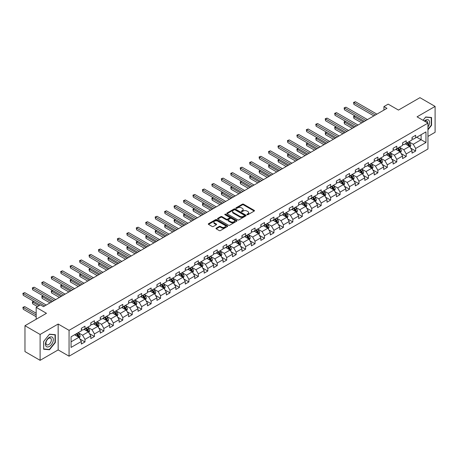 <?xml version="1.0" encoding="UTF-8"?>
<svg xmlns="http://www.w3.org/2000/svg" width="458" height="458" viewBox="0 0 458 458"><rect width="100%" height="100%" fill="white"/><g stroke="black" fill="none" stroke-linecap="round" stroke-linejoin="round"><path stroke-width="0.69" d="M247.068 214.71A0.59 0.338 0 0 0 247.904 214.71L254.219 211.064A0.842 0.487 0 0 0 254.465 210.72A0.842 0.487 0 0 0 254.219 210.377L243.519 204.199A0.842 0.487 0 0 0 242.328 204.199L236.013 207.846A0.59 0.338 0 0 0 236.843 208.327L237.662 207.852A2.691 1.551 0 0 1 241.469 207.852L242.362 208.367A2.691 1.551 0 0 1 243.146 209.466A2.691 1.551 0 0 1 242.362 210.566L241.543 211.035A0.59 0.338 0 0 0 242.374 211.516L243.192 211.046A2.691 1.551 0 0 1 246.994 211.046L247.887 211.562A2.691 1.551 0 0 1 248.677 212.661A2.691 1.551 0 0 1 247.887 213.754L247.068 214.23A0.59 0.338 0 0 0 247.068 214.71L247.068 214.23M216.233 228.153A0.842 0.487 0 0 0 215.987 228.496A0.842 0.487 0 0 0 216.233 228.84L219.233 230.574A0.842 0.487 0 0 0 220.424 230.574L227.437 226.527A0.842 0.487 0 0 0 227.683 226.183A0.842 0.487 0 0 0 227.437 225.84L216.737 219.663A0.842 0.487 0 0 0 215.552 219.663L208.533 223.71A0.842 0.487 0 0 0 208.287 224.054A0.842 0.487 0 0 0 208.533 224.397L212.163 226.492A0.842 0.487 0 0 0 213.348 226.492L216.353 224.758A0.842 0.487 0 0 0 216.6 224.414A0.842 0.487 0 0 0 216.353 224.071L214.556 223.035A2.25 1.3 0 0 1 213.897 222.113A2.25 1.3 0 0 1 215.283 220.916A2.25 1.3 0 0 1 217.733 221.197L224.781 225.262A2.25 1.3 0 0 1 225.439 226.183A2.25 1.3 0 0 1 224.048 227.38A2.25 1.3 0 0 1 221.598 227.099L220.424 226.424A0.842 0.487 0 0 0 219.233 226.424L216.233 228.153L216.233 228.84M427.955 136.41L435.1 132.288L435.1 106.411L419.957 97.668L398.46 110.08L388.166 104.138L383.924 106.588L386.953 108.334L43.441 306.66L40.413 304.908L36.176 307.358L36.176 319.243M40.109 334.455L40.109 360.332L58.16 349.912L58.16 324.035L40.109 334.455L24.972 325.712L46.47 313.301L36.176 307.358M58.16 324.035L69.061 330.327L427.955 123.122L427.955 148.999L69.061 356.204L69.061 330.327M435.1 106.411L417.055 116.83L427.955 123.122M237.725 219.903A0.842 0.487 0 0 0 238.91 219.903L245.929 215.85A0.842 0.487 0 0 0 246.175 215.506A0.842 0.487 0 0 0 245.929 215.163L235.229 208.985A0.842 0.487 0 0 0 234.038 208.985L227.025 213.039A0.842 0.487 0 0 0 226.779 213.376A0.842 0.487 0 0 0 227.025 213.72L237.725 219.903M225.204 214.836A0.59 0.338 0 0 1 225.805 214.916L236.671 221.191L229.67 225.239A0.842 0.487 0 0 1 228.479 225.239L217.779 219.061L220.779 217.338L220.779 216.64L217.779 218.374A0.842 0.487 0 0 0 217.533 218.718A0.842 0.487 0 0 0 217.779 219.061L217.779 218.374M220.779 217.338A0.842 0.487 0 0 1 221.97 217.338L221.97 216.64A0.842 0.487 0 0 0 220.779 216.64M221.97 216.64L226.309 219.147A0.842 0.487 0 0 0 227.5 219.147L229.492 217.997A0.842 0.487 0 0 0 229.739 217.653A0.842 0.487 0 0 0 229.492 217.31L224.97 214.699A0.59 0.338 0 0 1 225.805 214.218L236.683 220.498A0.842 0.487 0 0 1 236.929 220.842A0.842 0.487 0 0 1 236.683 221.185L236.683 220.498M40.109 360.332L24.972 351.589L24.972 325.712M79.932 339.017L84.988 341.937L84.988 339.384L90.804 336.029L90.804 338.582L94.434 336.481L94.434 333.934L100.25 330.573L100.25 333.126L103.886 331.031L103.886 328.478L109.697 325.123L109.697 327.67L113.332 325.575L113.332 323.022L119.143 319.667L119.143 322.22L122.778 320.119L122.778 317.566L128.595 314.211L128.595 316.764L132.225 314.663L132.225 312.116L138.041 308.755L138.041 311.308L141.677 309.213L141.677 306.66L147.487 303.299L147.487 305.852L151.123 303.757L151.123 301.204L156.939 297.849L156.939 300.402L160.569 298.301L160.569 295.748L166.386 292.393L166.386 294.946L170.021 292.845L170.021 290.292L175.832 286.937L175.832 289.49L179.467 287.395L179.467 284.842L185.278 281.481L185.278 284.034L188.914 281.939L188.914 279.386L194.73 276.031L194.73 278.579L198.36 276.483L198.36 273.93L204.176 270.575L204.176 273.128L207.812 271.027L207.812 268.474L213.623 265.119L213.623 267.672L217.258 265.571L217.258 263.024L223.069 259.663L223.069 262.216L226.704 260.121L226.704 257.568L232.521 254.213L232.521 256.761L236.151 254.665L236.151 252.112L241.967 248.757L241.967 251.31L245.602 249.209L245.602 246.656L251.413 243.301L251.413 245.854L255.049 243.753L255.049 241.206L260.86 237.845L260.86 240.398L264.495 238.303L264.495 235.75L270.312 232.389L270.312 234.943L273.941 232.847L273.941 230.294L279.758 226.939L279.758 229.492L283.393 227.391L283.393 224.838L289.204 221.483L289.204 224.036L292.839 221.935L292.839 219.382L298.65 216.027L298.65 218.581L302.286 216.485L302.286 213.932L308.102 210.571L308.102 213.125L311.732 211.029L311.732 208.476L317.549 205.121L317.549 207.669L321.184 205.573L321.184 203.02L326.995 199.665L326.995 202.218L330.63 200.117L330.63 197.564L336.441 194.209L336.441 196.763L340.076 194.661L340.076 192.114L345.893 188.753L345.893 191.307L349.523 189.211L349.523 186.658L355.339 183.303L355.339 185.851L358.975 183.755L358.975 181.202L364.786 177.847L364.786 180.4L368.421 178.299L368.421 175.746L374.238 172.391L374.238 174.945L377.867 172.843L377.867 170.296L383.684 166.935L383.684 169.489L387.313 167.393L387.313 164.84L393.13 161.479L393.13 164.033L396.765 161.937L396.765 159.384L402.576 156.029L402.576 158.583L406.212 156.481L406.212 153.928L412.028 150.573L412.028 153.127L415.658 151.026L415.658 148.472L425.957 142.53L425.957 131.898L421.108 134.698L421.108 139.736L425.957 142.53M84.988 341.937L81.352 344.038L81.352 341.485L71.059 347.427L71.059 336.796L81.352 330.853L81.352 328.3L84.988 326.205L84.988 328.758L90.804 325.398L90.804 322.844L94.434 320.749L94.434 323.302L100.25 319.947L100.25 317.394L103.886 315.293L103.886 317.846L109.697 314.491L109.697 311.938L113.332 309.843L113.332 312.39L119.143 309.035L119.143 306.482L122.778 304.387L122.778 306.94L128.595 303.58L128.595 301.026L132.225 298.931L132.225 301.484L138.041 298.129L138.041 295.576L141.677 293.475L141.677 296.028L147.487 292.673L147.487 290.12L151.123 288.019L151.123 290.572L156.939 287.218L156.939 284.664L160.569 282.569L160.569 285.122L166.386 281.762L166.386 279.208L170.021 277.113L170.021 279.666L175.832 276.306L175.832 273.758L179.467 271.657L179.467 274.21L185.278 270.855L185.278 268.302L188.914 266.201L188.914 268.754L194.73 265.4L194.73 262.846L198.36 260.751L198.36 263.298L204.176 259.944L204.176 257.39L207.812 255.295L207.812 257.848L213.623 254.488L213.623 251.934L217.258 249.839L217.258 252.392L223.069 249.037L223.069 246.484L226.704 244.383L226.704 246.936L232.521 243.582L232.521 241.028L236.151 238.933L236.151 241.481L241.967 238.126L241.967 235.572L245.602 233.477L245.602 236.03L251.413 232.67L251.413 230.116L255.049 228.021L255.049 230.574L260.86 227.22L260.86 224.666L264.495 222.565L264.495 225.118L270.312 221.764L270.312 219.21L273.941 217.109L273.941 219.663L279.758 216.308L279.758 213.754L283.393 211.659L283.393 214.212L289.204 210.852L289.204 208.298L292.839 206.203L292.839 208.756L298.65 205.396L298.65 202.848L302.286 200.747L302.286 203.3L308.102 199.946L308.102 197.392L311.732 195.291L311.732 197.845L317.549 194.49L317.549 191.936L321.184 189.841L321.184 192.389L326.995 189.034L326.995 186.48L330.63 184.385L330.63 186.938L336.441 183.578L336.441 181.024L340.076 178.929L340.076 181.483L345.893 178.128L345.893 175.574L349.523 173.473L349.523 176.027L355.339 172.672L355.339 170.118L358.975 168.023L358.975 170.571L364.786 167.216L364.786 164.662L368.421 162.567L368.421 165.12L374.238 161.76L374.238 159.207L377.867 157.111L377.867 159.665L383.684 156.31L383.684 153.756L387.313 151.655L387.313 154.209L393.13 150.854L393.13 148.3L396.765 146.199L396.765 148.753L402.576 145.398L402.576 142.844L406.212 140.749L406.212 143.302L412.028 139.942L412.028 137.389L415.658 135.293L415.658 137.847L425.957 131.898M84.02 329.313L88.383 331.832L82.566 335.187L78.203 332.674M81.352 329.457L82.566 330.155L84.988 328.758M82.566 335.187L84.988 339.384M88.383 331.832L90.804 336.029M93.466 323.863L97.829 326.377L92.012 329.737L87.655 327.218M90.804 324.001L92.012 324.699L94.434 323.302M92.012 329.737L94.434 333.934M97.829 326.377L100.25 330.573M102.913 318.407L107.275 320.926L101.464 324.281L97.102 321.762M100.25 318.545L101.464 319.243L103.886 317.846M101.464 324.281L103.886 328.478M107.275 320.926L109.697 325.123M112.365 312.951L116.721 315.47L110.91 318.825L106.548 316.306M109.697 313.095L110.91 313.793L113.332 312.39M110.91 318.825L113.332 323.022M116.721 315.47L119.143 319.667M121.811 307.495L126.173 310.014L120.357 313.369L115.994 310.856M119.143 307.639L120.357 308.337L122.778 306.94M120.357 313.369L122.778 317.566M126.173 310.014L128.595 314.211M131.257 302.045L135.62 304.559L129.803 307.919L125.446 305.4M128.595 302.183L129.803 302.881L132.225 301.484M129.803 307.919L132.225 312.116M135.62 304.559L138.041 308.755M140.703 296.589L145.066 299.108L139.255 302.463L134.892 299.944M138.041 296.727L139.255 297.425L141.677 296.028M139.255 302.463L141.677 306.66M145.066 299.108L147.487 303.299M150.155 291.133L154.512 293.652L148.701 297.007L144.339 294.488M147.487 291.271L148.701 291.975L151.123 290.572M148.701 297.007L151.123 301.204M154.512 293.652L156.939 297.849M159.602 285.678L163.964 288.197L158.147 291.551L153.785 289.038M156.939 285.821L158.147 286.519L160.569 285.122M158.147 291.551L160.569 295.748M163.964 288.197L166.386 292.393M169.048 280.222L173.41 282.741L167.594 286.101L163.237 283.582M166.386 280.365L167.594 281.063L170.021 279.666M167.594 286.101L170.021 290.292M173.41 282.741L175.832 286.937M178.494 274.771L182.856 277.285L177.046 280.645L172.683 278.126M175.832 274.909L177.046 275.607L179.467 274.21M177.046 280.645L179.467 284.842M182.856 277.285L185.278 281.481M187.946 269.315L192.303 271.834L186.492 275.189L182.129 272.67M185.278 269.453L186.492 270.157L188.914 268.754M186.492 275.189L188.914 279.386M192.303 271.834L194.73 276.031M197.392 263.86L201.755 266.379L195.938 269.733L191.576 267.214M194.73 264.003L195.938 264.701L198.36 263.298M195.938 269.733L198.36 273.93M201.755 266.379L204.176 270.575M206.839 258.404L211.201 260.923L205.384 264.277L201.028 261.764M204.176 258.547L205.384 259.245L207.812 257.848M205.384 264.277L207.812 268.474M211.201 260.923L213.623 265.119M216.291 252.953L220.647 255.467L214.836 258.827L210.474 256.308M213.623 253.091L214.836 253.789L217.258 252.392M214.836 258.827L217.258 263.024M220.647 255.467L223.069 259.663M225.737 247.497L230.093 250.016L224.283 253.371L219.92 250.852M223.069 247.635L224.283 248.333L226.704 246.936M224.283 253.371L226.704 257.568M230.093 250.016L232.521 254.213M235.183 242.042L239.545 244.561L233.729 247.915L229.372 245.396M232.521 242.185L233.729 242.883L236.151 241.481M233.729 247.915L236.151 252.112M239.545 244.561L241.967 248.757M244.629 236.586L248.992 239.105L243.175 242.459L238.818 239.946M241.967 236.729L243.175 237.427L245.602 236.03M243.175 242.459L245.602 246.656M248.992 239.105L251.413 243.301M254.081 231.135L258.438 233.649L252.627 237.009L248.265 234.49M251.413 231.273L252.627 231.971L255.049 230.574M252.627 237.009L255.049 241.206M258.438 233.649L260.86 237.845M263.527 225.679L267.89 228.199L262.073 231.553L257.711 229.034M260.86 225.817L262.073 226.515L264.495 225.118M262.073 231.553L264.495 235.75M267.89 228.199L270.312 232.389M272.974 220.224L277.336 222.743L271.52 226.097L267.163 223.578M270.312 220.361L271.52 221.065L273.941 219.663M271.52 226.097L273.941 230.294M277.336 222.743L279.758 226.939M282.42 214.768L286.782 217.287L280.966 220.641L276.609 218.128M279.758 214.911L280.966 215.609L283.393 214.212M280.966 220.641L283.393 224.838M286.782 217.287L289.204 221.483M291.872 209.312L296.229 211.831L290.418 215.191L286.055 212.672M289.204 209.455L290.418 210.153L292.839 208.756M290.418 215.191L292.839 219.382M296.229 211.831L298.65 216.027M301.318 203.862L305.681 206.375L299.864 209.735L295.502 207.216M298.65 203.999L299.864 204.697L302.286 203.3M299.864 209.735L302.286 213.932M305.681 206.375L308.102 210.571M310.764 198.406L315.127 200.925L309.31 204.279L304.954 201.76M308.102 198.543L309.31 199.247L311.732 197.845M309.31 204.279L311.732 208.476M315.127 200.925L317.549 205.121M320.211 192.95L324.573 195.469L318.762 198.824L314.4 196.305M317.549 193.093L318.762 193.791L321.184 192.389M318.762 198.824L321.184 203.02M324.573 195.469L326.995 199.665M329.663 187.494L334.019 190.013L328.209 193.368L323.846 190.854M326.995 187.637L328.209 188.335L330.63 186.938M328.209 193.368L330.63 197.564M334.019 190.013L336.441 194.209M339.109 182.044L343.471 184.557L337.655 187.917L333.292 185.398M336.441 182.181L337.655 182.879L340.076 181.483M337.655 187.917L340.076 192.114M343.471 184.557L345.893 188.753M348.555 176.588L352.918 179.107L347.101 182.461L342.744 179.942M345.893 176.725L347.101 177.423L349.523 176.027M347.101 182.461L349.523 186.658M352.918 179.107L355.339 183.303M358.001 171.132L362.364 173.651L356.553 177.006L352.191 174.487M355.339 171.275L356.553 171.973L358.975 170.571M356.553 177.006L358.975 181.202M362.364 173.651L364.786 177.847M367.453 165.676L371.81 168.195L365.999 171.55L361.637 169.036M364.786 165.819L365.999 166.517L368.421 165.12M365.999 171.55L368.421 175.746M371.81 168.195L374.238 172.391M376.9 160.226L381.262 162.739L375.445 166.099L371.083 163.58M374.238 160.363L375.445 161.061L377.867 159.665M375.445 166.099L377.867 170.296M381.262 162.739L383.684 166.935M386.346 154.77L390.708 157.289L384.892 160.644L380.535 158.124M383.684 154.907L384.892 155.606L387.313 154.209M384.892 160.644L387.313 164.84M390.708 157.289L393.13 161.479M395.792 149.314L400.155 151.833L394.344 155.188L389.981 152.669M393.13 149.451L394.344 150.155L396.765 148.753M394.344 155.188L396.765 159.384M400.155 151.833L402.576 156.029M405.244 143.858L409.601 146.377L403.79 149.732L399.428 147.218M402.576 144.001L403.79 144.699L406.212 143.302M403.79 149.732L406.212 153.928M409.601 146.377L412.028 150.573M416.751 137.217L421.108 139.736L413.236 144.281L408.874 141.762M412.028 138.545L413.236 139.243L415.658 137.847M413.236 144.281L415.658 148.472M58.16 349.912L69.061 356.204M383.924 106.588L383.924 110.08M71.059 341.834L78.931 337.288L74.574 334.769M78.931 337.288L81.352 341.485M410.603 148.106L415.658 151.026M401.156 153.562L406.212 156.481M391.705 159.018L396.765 161.937M382.258 164.474L387.313 167.393M372.812 169.924L377.867 172.843M363.366 175.38L368.421 178.299M353.914 180.836L358.975 183.755M344.468 186.291L349.523 189.211M335.021 191.742L340.076 194.661M325.575 197.198L330.63 200.117M316.123 202.654L321.184 205.573M306.677 208.109L311.732 211.029M297.231 213.565L302.286 216.485M287.784 219.016L292.839 221.935M278.332 224.472L283.393 227.391M268.886 229.927L273.941 232.847M259.44 235.383L264.495 238.303M249.994 240.834L255.049 243.753M240.542 246.29L245.602 249.209M231.095 251.745L236.151 254.665M221.649 257.201L226.704 260.121M212.203 262.652L217.258 265.571M202.751 268.107L207.812 271.027M193.305 273.563L198.36 276.483M183.858 279.019L188.914 281.939M174.406 284.475L179.467 287.395M164.96 289.925L170.021 292.845M155.514 295.381L160.569 298.301M146.068 300.837L151.123 303.757M136.616 306.293L141.677 309.213M127.169 311.743L132.225 314.663M117.723 317.199L122.778 320.119M108.277 322.655L113.332 325.575M98.825 328.111L103.886 331.031M89.379 333.561L94.434 336.481M427.955 129.774L431.556 125.292L431.556 117.5L425.711 116.973L423.049 120.294M43.653 349.242L49.498 349.763L55.344 342.492L55.344 334.701L49.498 334.18L43.653 341.45L43.653 349.242M431.253 125.114L431.556 125.292M55.04 342.321L55.344 342.492M48.88 349.408L49.498 349.763M247.309 214.791L247.887 214.459A2.691 1.551 0 0 0 248.677 213.359L248.677 212.661M243.146 209.466L243.146 210.165A2.691 1.551 0 0 1 242.362 211.264L241.778 211.602M254.207 211.069L243.519 204.898A0.842 0.487 0 0 0 242.328 204.898L236.248 208.407M245.929 215.163L245.929 215.85L235.229 209.684A0.842 0.487 0 0 0 234.038 209.684L227.036 213.731M244.44 215.747A0.59 0.338 0 0 0 244.44 215.266L235.046 209.844A0.59 0.338 0 0 0 234.215 209.844L233.351 210.342A2.691 1.551 0 0 0 232.567 211.441A2.691 1.551 0 0 0 233.351 212.541L239.774 216.245A2.691 1.551 0 0 0 243.576 216.245L244.44 215.747L244.44 216.445A0.59 0.338 0 0 0 244.612 216.205L244.612 215.506M232.567 211.441L232.567 212.14A2.691 1.551 0 0 0 233.351 213.239L233.351 212.541M244.44 216.445L243.576 216.943A2.691 1.551 0 0 1 239.774 216.943L233.351 213.239M221.97 217.338L226.309 219.846A0.842 0.487 0 0 0 227.5 219.846L229.492 218.695A0.842 0.487 0 0 0 229.739 218.351L229.739 217.653M230.815 221.746A2.25 1.3 0 0 0 233.265 222.027A2.25 1.3 0 0 0 234.651 220.825A2.25 1.3 0 0 0 233.992 219.909L231.513 218.477A0.842 0.487 0 0 0 230.322 218.477L228.33 219.628A0.842 0.487 0 0 0 228.084 219.966A0.842 0.487 0 0 0 228.33 220.309L230.815 221.746L230.815 222.445A2.25 1.3 0 0 0 233.265 222.725A2.25 1.3 0 0 0 234.651 221.529L234.651 220.825M228.084 219.966L228.084 220.67A0.842 0.487 0 0 0 228.33 221.014L228.33 220.309M230.815 222.445L228.33 221.014M225.439 226.183L225.439 226.882A2.25 1.3 0 0 1 224.048 228.078A2.25 1.3 0 0 1 221.598 227.798L220.424 227.122A0.842 0.487 0 0 0 219.233 227.122L216.245 228.845M213.897 222.113L213.897 222.811A2.25 1.3 0 0 0 214.556 223.733L214.556 223.035M216.353 224.071L216.353 224.758L214.556 223.733M227.437 225.84L227.437 226.527L216.737 220.361A0.842 0.487 0 0 0 215.552 220.361L208.545 224.403L208.533 223.71M410.082 147.207L410.803 145.392A2.267 1.311 -120 0 0 410.076 143.457L408.828 141.791M406.647 144.671L405.799 143.537M355.053 115.931L353.902 116.595L353.902 118.347L361.757 122.881M406.95 142.873L408.198 144.539A2.267 1.311 60 0 1 408.851 145.907L409.578 145.489A2.267 1.311 -120 0 0 408.925 144.121L407.677 142.455M407.11 142.781L408.496 144.631A1.156 0.67 60 0 1 408.708 144.986L409.578 145.489M353.902 118.347L353.57 116.406L363.274 122.005M353.57 116.406L354.921 115.857M375.383 115.015L353.902 102.609L355.419 101.739L376.9 114.139M373.871 115.885L353.902 104.361L353.902 102.609L353.57 102.42L355.419 101.739M353.902 104.361L353.57 102.42M427.955 126.969A5.565 3.212 120 0 0 429.003 125.005A5.565 3.212 120 0 0 428.654 120.076A5.565 3.212 120 0 0 424.389 121.067M430.881 117.437L431.253 117.654L431.253 125.206L427.955 129.311M423.06 120.299L425.591 117.151L431.253 117.654M427.566 122.899A3.813 2.198 120 0 0 426.782 120.986A3.813 2.198 120 0 0 424.726 121.261M49.378 346.448A5.565 3.212 120 0 0 53.317 339.63A5.565 3.212 120 0 0 49.378 337.357A5.565 3.212 120 0 0 45.439 344.176A5.565 3.212 120 0 0 49.378 346.448M48.663 344.599A3.813 2.198 120 0 0 51.153 341.244A3.813 2.198 120 0 0 50.569 338.187A3.813 2.198 120 0 0 48.663 338.376A3.813 2.198 120 0 0 46.172 341.737A3.813 2.198 120 0 0 46.756 344.788A3.813 2.198 120 0 0 48.663 344.599M43.716 341.399L49.378 334.351L55.04 334.861L55.04 342.407L49.378 349.454L43.716 348.95L43.705 341.393M54.668 334.643L55.04 334.861M400.635 152.663L401.357 150.848A2.267 1.311 -120 0 0 400.63 148.913L399.382 147.241M397.2 150.127L396.353 148.993M345.607 121.387L344.456 122.051L344.456 123.797L352.311 128.337M397.504 148.329L398.752 149.995A2.267 1.311 60 0 1 399.405 151.363L400.132 150.94A2.267 1.311 -120 0 0 399.479 149.577L398.231 147.911M397.659 148.237L399.05 150.087A1.156 0.67 60 0 1 399.256 150.442L400.132 150.94M344.456 123.797L344.124 121.857L353.822 127.461M344.124 121.857L345.475 121.313M391.184 158.113L391.905 156.298A2.267 1.311 -120 0 0 391.184 154.369L389.93 152.697M387.754 155.583L386.907 154.449M336.161 126.843L335.01 127.507L335.01 129.253L342.865 133.788M388.058 153.785L389.306 155.451A2.267 1.311 60 0 1 389.953 156.813L390.68 156.396A2.267 1.311 -120 0 0 390.033 155.033L388.779 153.361M388.212 153.693L389.598 155.543A1.156 0.67 60 0 1 389.81 155.892L390.68 156.396M335.01 129.253L334.678 127.313L344.376 132.917M334.678 127.313L336.029 126.763M365.936 120.465L344.456 108.065L345.967 107.189L367.453 119.595M364.425 121.341L344.456 109.811L344.456 108.065L344.124 107.87L345.967 107.189M344.456 109.811L344.124 107.87M356.49 125.921L335.01 113.521L336.521 112.645L358.001 125.045M354.979 126.797L335.01 115.267L335.01 113.521L334.678 113.326L336.521 112.645M335.01 115.267L334.678 113.326M381.737 163.569L382.459 161.754A2.267 1.311 -120 0 0 381.737 159.819L380.483 158.153M378.308 161.033L377.455 159.899M326.714 132.299L325.564 132.963L325.564 134.709L333.418 139.243M378.606 159.235L379.859 160.907A2.267 1.311 60 0 1 380.506 162.269L381.233 161.851A2.267 1.311 -120 0 0 380.587 160.489L379.333 158.817M378.766 159.144L380.151 160.998A1.156 0.67 60 0 1 380.363 161.348L381.233 161.851M325.564 134.709L325.226 132.768L334.93 138.368M325.226 132.768L326.577 132.219M372.291 169.025L373.012 167.21A2.267 1.311 -120 0 0 372.285 165.275L371.037 163.609M368.856 166.489L368.009 165.355M317.262 137.749L316.112 138.413L316.112 140.165L323.966 144.699M369.159 164.691L370.408 166.363A2.267 1.311 60 0 1 371.06 167.725L371.787 167.307A2.267 1.311 -120 0 0 371.135 165.939L369.887 164.273M369.32 164.599L370.705 166.449A1.156 0.67 60 0 1 370.917 166.804L371.787 167.307M316.112 140.165L315.78 138.224L325.483 143.823M315.78 138.224L317.131 137.675M362.845 174.481L363.566 172.666A2.267 1.311 -120 0 0 362.839 170.731L361.591 169.065M359.41 171.945L358.562 170.811M307.816 143.205L306.665 143.869L306.665 145.615L314.52 150.155M359.713 170.147L360.961 171.813A2.267 1.311 60 0 1 361.614 173.181L362.335 172.758A2.267 1.311 -120 0 0 361.688 171.395L360.44 169.729M359.868 170.055L361.259 171.905A1.156 0.67 60 0 1 361.465 172.26L362.335 172.758M306.665 145.615L306.333 143.68L316.031 149.279M306.333 143.68L307.684 143.131M347.044 131.377L325.564 118.977L327.075 118.101L348.555 130.501M345.527 132.253L325.564 120.723L325.564 118.977L325.226 118.782L327.075 118.101M325.564 120.723L325.226 118.782M337.592 136.833L316.112 124.427L317.629 123.557L339.109 135.957M336.08 137.703L316.112 126.179L316.112 124.427L315.78 124.238L317.629 123.557M316.112 126.179L315.78 124.238M328.146 142.283L306.665 129.883L308.177 129.007L329.663 141.413M326.634 143.159L306.665 131.629L306.665 129.883L306.333 129.688L308.177 129.007M306.665 131.629L306.333 129.688M318.699 147.739L297.219 135.339L298.731 134.463L320.211 146.863M317.182 148.615L297.219 137.085L297.219 135.339L296.887 135.144L298.731 134.463M297.219 137.085L296.887 135.144M309.253 153.195L287.767 140.795L289.284 139.919L310.764 152.319M307.736 154.071L287.767 142.541L287.767 140.795L287.435 140.6L289.284 139.919M287.767 142.541L287.435 140.6M299.801 158.651L278.321 146.245L279.838 145.375L301.318 157.775M298.29 159.521L278.321 147.997L278.321 146.245L277.989 146.056L279.838 145.375M278.321 147.997L277.989 146.056M290.355 164.101L268.875 151.701L270.386 150.825L291.872 163.231M288.843 164.977L268.875 153.453L268.875 151.701L268.543 151.512L270.386 150.825M268.875 153.453L268.543 151.512M280.909 169.557L259.428 157.157L260.94 156.281L282.42 168.687M279.391 170.433L259.428 158.903L259.428 157.157L259.096 156.962L260.94 156.281M259.428 158.903L259.096 156.962M271.462 175.013L249.976 162.613L251.494 161.737L272.974 174.137M269.945 175.889L249.976 164.359L249.976 162.613L249.644 162.418L251.494 161.737M249.976 164.359L249.644 162.418M262.01 180.469L240.53 168.063L242.047 167.193L263.527 179.593M260.499 181.339L240.53 169.815L240.53 168.063L240.198 167.874L242.047 167.193M240.53 169.815L240.198 167.874M252.564 185.925L231.084 173.519L232.595 172.649L254.081 185.049M251.053 186.795L231.084 175.271L231.084 173.519L230.752 173.33L232.595 172.649M231.084 175.271L230.752 173.33M243.118 191.375L221.638 178.975L223.149 178.099L244.629 190.505M241.601 192.251L221.638 180.721L221.638 178.975L221.3 178.78L223.149 178.099M221.638 180.721L221.3 178.78M233.672 196.831L212.186 184.431L213.703 183.555L235.183 195.955M232.154 197.707L212.186 186.177L212.186 184.431L211.854 184.236L213.703 183.555M212.186 186.177L211.854 184.236M224.22 202.287L202.739 189.887L204.257 189.011L225.737 201.411M222.708 203.163L202.739 191.633L202.739 189.887L202.407 189.692L204.257 189.011M202.739 191.633L202.407 189.692M214.773 207.743L193.293 195.337L194.805 194.467L216.291 206.867M213.262 208.613L193.293 197.089L193.293 195.337L192.961 195.148L194.805 194.467M193.293 197.089L192.961 195.148M205.327 213.193L183.847 200.793L185.358 199.917L206.839 212.323M203.81 214.069L183.847 202.539L183.847 200.793L183.509 200.598L185.358 199.917M183.847 202.539L183.509 200.598M195.881 218.649L174.395 206.249L175.912 205.373L197.392 217.773M194.364 219.525L174.395 207.995L174.395 206.249L174.063 206.054L175.912 205.373M174.395 207.995L174.063 206.054M186.429 224.105L164.949 211.705L166.466 210.829L187.946 223.229M184.917 224.981L164.949 213.451L164.949 211.705L164.617 211.51L166.466 210.829M164.949 213.451L164.617 211.51M176.983 229.561L155.502 217.155L157.014 216.285L178.5 228.685M175.471 230.431L155.502 218.907L155.502 217.155L155.17 216.966L157.014 216.285M155.502 218.907L155.17 216.966M353.393 179.931L354.114 178.116A2.267 1.311 -120 0 0 353.393 176.187L352.139 174.515M349.964 177.401L349.111 176.267M298.37 148.661L297.219 149.325L297.219 151.071L305.074 155.606M350.261 175.603L351.515 177.269A2.267 1.311 60 0 1 352.162 178.637L352.889 178.214A2.267 1.311 -120 0 0 352.242 176.851L350.988 175.179M350.422 175.511L351.807 177.361A1.156 0.67 60 0 1 352.019 177.71L352.889 178.214M297.219 151.071L296.887 149.131L306.585 154.735M296.887 149.131L298.232 148.581M343.947 185.387L344.668 183.572A2.267 1.311 -120 0 0 343.941 181.643L342.693 179.971M340.517 182.851L339.664 181.717M288.918 154.117L287.767 154.781L287.767 156.527L295.622 161.061M340.815 181.053L342.069 182.725A2.267 1.311 60 0 1 342.716 184.087L343.443 183.669A2.267 1.311 -120 0 0 342.79 182.307L341.542 180.635M340.975 180.962L342.361 182.816A1.156 0.67 60 0 1 342.573 183.166L343.443 183.669M287.767 156.527L287.435 154.586L297.139 160.186M287.435 154.586L288.786 154.037M334.5 190.843L335.222 189.028A2.267 1.311 -120 0 0 334.495 187.093L333.247 185.427M331.065 188.307L330.218 187.173M279.472 159.567L278.321 160.231L278.321 161.983L286.176 166.517M331.369 186.509L332.617 188.181A2.267 1.311 60 0 1 333.269 189.543L333.996 189.125A2.267 1.311 -120 0 0 333.344 187.757L332.096 186.091M331.529 186.417L332.914 188.272A1.156 0.67 60 0 1 333.121 188.622L333.996 189.125M278.321 161.983L277.989 160.042L287.693 165.641M277.989 160.042L279.34 159.493M325.054 196.299L325.77 194.484A2.267 1.311 -120 0 0 325.048 192.549L323.8 190.883M321.619 193.763L320.772 192.629M270.025 165.023L268.875 165.687L268.875 167.439L276.729 171.973M321.922 191.965L323.171 193.631A2.267 1.311 60 0 1 323.823 194.999L324.545 194.581A2.267 1.311 -120 0 0 323.898 193.213L322.65 191.547M322.077 191.873L323.468 193.723A1.156 0.67 60 0 1 323.674 194.078L324.545 194.581M268.875 167.439L268.543 165.498L278.241 171.097M268.543 165.498L269.894 164.949M315.602 201.749L316.323 199.934A2.267 1.311 -120 0 0 315.602 198.005L314.348 196.333M312.173 199.219L311.32 198.085M260.579 170.479L259.428 171.143L259.428 172.889L267.283 177.423M312.47 197.421L313.724 199.087A2.267 1.311 60 0 1 314.371 200.455L315.098 200.031A2.267 1.311 -120 0 0 314.451 198.669L313.198 196.997M312.631 197.329L314.016 199.178A1.156 0.67 60 0 1 314.228 199.528L315.098 200.031M259.428 172.889L259.096 170.949L268.794 176.553M259.096 170.949L260.442 170.399M306.156 207.205L306.877 205.39A2.267 1.311 -120 0 0 306.15 203.461L304.902 201.789M302.721 204.674L301.874 203.541M251.127 175.935L249.976 176.599L249.976 178.345L257.831 182.879M303.024 202.871L304.278 204.543A2.267 1.311 60 0 1 304.925 205.905L305.652 205.487A2.267 1.311 -120 0 0 304.999 204.125L303.751 202.453M303.185 202.785L304.57 204.634A1.156 0.67 60 0 1 304.782 204.984L305.652 205.487M249.976 178.345L249.644 176.404L259.348 182.009M249.644 176.404L250.995 175.855M296.71 212.661L297.431 210.846A2.267 1.311 -120 0 0 296.704 208.911L295.456 207.245M293.275 210.125L292.427 208.991M241.681 181.385L240.53 182.049L240.53 183.801L248.385 188.335M293.578 208.327L294.826 209.999A2.267 1.311 60 0 1 295.479 211.361L296.206 210.943A2.267 1.311 -120 0 0 295.553 209.575L294.305 207.909M293.738 208.235L295.124 210.09A1.156 0.67 60 0 1 295.33 210.44L296.206 210.943M240.53 183.801L240.198 181.86L249.902 187.459M240.198 181.86L241.549 181.311M287.263 218.117L287.979 216.302A2.267 1.311 -120 0 0 287.258 214.367L286.01 212.701M283.828 215.581L282.981 214.447M232.235 186.841L231.084 187.505L231.084 189.257L238.939 193.791M284.132 213.783L285.38 215.449A2.267 1.311 60 0 1 286.027 216.817L286.754 216.399A2.267 1.311 -120 0 0 286.107 215.031L284.859 213.365M284.286 213.691L285.678 215.541A1.156 0.67 60 0 1 285.884 215.895L286.754 216.399M231.084 189.257L230.752 187.316L240.45 192.915M230.752 187.316L232.103 186.767M277.811 223.573L278.533 221.758A2.267 1.311 -120 0 0 277.811 219.823L276.558 218.151M274.382 221.037L273.529 219.903M222.788 192.297L221.638 192.961L221.638 194.707L229.492 199.247M274.68 219.239L275.934 220.905A2.267 1.311 60 0 1 276.58 222.273L277.308 221.849A2.267 1.311 -120 0 0 276.661 220.487L275.407 218.821M274.84 219.147L276.226 220.996A1.156 0.67 60 0 1 276.437 221.351L277.308 221.849M221.638 194.707L221.3 192.766L231.004 198.371M221.3 192.766L222.651 192.223M268.365 229.023L269.086 227.208A2.267 1.311 -120 0 0 268.359 225.279L267.111 223.607M264.93 226.492L264.083 225.359M213.336 197.753L212.186 198.417L212.186 200.163L220.04 204.697M265.234 224.695L266.482 226.361A2.267 1.311 60 0 1 267.134 227.723L267.861 227.305A2.267 1.311 -120 0 0 267.209 225.943L265.961 224.271M265.394 224.603L266.779 226.452A1.156 0.67 60 0 1 266.991 226.802L267.861 227.305M212.186 200.163L211.854 198.222L221.558 203.827M211.854 198.222L213.205 197.673M258.919 234.479L259.64 232.664A2.267 1.311 -120 0 0 258.913 230.729L257.665 229.063M255.484 231.943L254.637 230.809M203.89 203.209L202.739 203.873L202.739 205.619L210.594 210.153M255.787 230.145L257.035 231.817A2.267 1.311 60 0 1 257.688 233.179L258.415 232.761A2.267 1.311 -120 0 0 257.762 231.399L256.514 229.727M255.942 230.053L257.333 231.908A1.156 0.67 60 0 1 257.539 232.258L258.415 232.761M202.739 205.619L202.407 203.678L212.111 209.277M202.407 203.678L203.758 203.129M249.473 239.935L250.188 238.12A2.267 1.311 -120 0 0 249.467 236.185L248.219 234.519M246.038 237.399L245.19 236.265M194.444 208.659L193.293 209.323L193.293 211.075L201.148 215.609M246.341 235.601L247.589 237.273A2.267 1.311 60 0 1 248.236 238.635L248.963 238.217A2.267 1.311 -120 0 0 248.316 236.849L247.068 235.183M246.496 235.509L247.881 237.359A1.156 0.67 60 0 1 248.093 237.713L248.963 238.217M193.293 211.075L192.961 209.134L202.659 214.733M192.961 209.134L194.312 208.585M240.021 245.391L240.742 243.576A2.267 1.311 -120 0 0 240.021 241.641L238.767 239.975M236.591 242.855L235.738 241.721M184.998 214.115L183.847 214.779L183.847 216.525L191.702 221.065M236.889 241.057L238.143 242.723A2.267 1.311 60 0 1 238.79 244.091L239.517 243.667A2.267 1.311 -120 0 0 238.87 242.305L237.616 240.639M237.049 240.965L238.435 242.814A1.156 0.67 60 0 1 238.647 243.169L239.517 243.667M183.847 216.525L183.509 214.59L193.213 220.189M183.509 214.59L184.86 214.041M230.574 250.841L231.296 249.026A2.267 1.311 -120 0 0 230.569 247.097L229.321 245.425M227.139 248.31L226.292 247.177M175.546 219.571L174.395 220.235L174.395 221.981L182.25 226.515M227.443 246.513L228.691 248.179A2.267 1.311 60 0 1 229.344 249.547L230.071 249.123A2.267 1.311 -120 0 0 229.418 247.761L228.17 246.089M227.603 246.421L228.989 248.27A1.156 0.67 60 0 1 229.2 248.62L230.071 249.123M174.395 221.981L174.063 220.04L183.767 225.645M174.063 220.04L175.414 219.491M221.128 256.297L221.849 254.482A2.267 1.311 -120 0 0 221.122 252.553L219.874 250.881M217.693 253.761L216.846 252.627M166.099 225.027L164.949 225.691L164.949 227.437L172.803 231.971M217.997 251.963L219.245 253.635A2.267 1.311 60 0 1 219.897 254.997L220.624 254.579A2.267 1.311 -120 0 0 219.972 253.217L218.724 251.545M218.151 251.871L219.542 253.726A1.156 0.67 60 0 1 219.748 254.076L220.624 254.579M164.949 227.437L164.617 225.496L174.321 231.095M164.617 225.496L165.968 224.947M211.682 261.753L212.398 259.938A2.267 1.311 -120 0 0 211.676 258.003L210.428 256.337M208.247 259.217L207.4 258.083M156.653 230.477L155.502 231.141L155.502 232.893L163.357 237.427M208.55 257.419L209.798 259.091A2.267 1.311 60 0 1 210.445 260.453L211.172 260.035A2.267 1.311 -120 0 0 210.525 258.667L209.277 257.001M208.705 257.327L210.09 259.182A1.156 0.67 60 0 1 210.302 259.531L211.172 260.035M155.502 232.893L155.17 230.952L164.869 236.551M155.17 230.952L156.522 230.403M202.23 267.209L202.951 265.394A2.267 1.311 -120 0 0 202.23 263.459L200.976 261.793M198.801 264.672L197.948 263.539M147.207 235.933L146.056 236.597L146.056 238.349L153.911 242.883M199.098 262.875L200.352 264.541A2.267 1.311 60 0 1 200.999 265.909L201.726 265.491A2.267 1.311 -120 0 0 201.079 264.123L199.825 262.457M199.259 262.783L200.644 264.632A1.156 0.67 60 0 1 200.856 264.987L201.726 265.491M146.056 238.349L145.718 236.408L155.422 242.007M145.718 236.408L147.07 235.859M192.784 272.659L193.505 270.844A2.267 1.311 -120 0 0 192.778 268.915L191.53 267.243M189.349 270.128L188.501 268.995M137.755 241.389L136.604 242.053L136.604 243.799L144.459 248.333M189.652 268.331L190.9 269.997A2.267 1.311 60 0 1 191.553 271.365L192.28 270.941A2.267 1.311 -120 0 0 191.627 269.579L190.379 267.907M189.812 268.239L191.198 270.088A1.156 0.67 60 0 1 191.41 270.438L192.28 270.941M136.604 243.799L136.272 241.858L145.976 247.463M136.272 241.858L137.623 241.309M183.337 278.115L184.059 276.3A2.267 1.311 -120 0 0 183.332 274.371L182.084 272.699M179.902 275.584L179.055 274.451M128.309 246.845L127.158 247.509L127.158 249.255L135.013 253.789M180.206 273.781L181.454 275.453A2.267 1.311 60 0 1 182.107 276.815L182.834 276.397A2.267 1.311 -120 0 0 182.181 275.035L180.933 273.363M180.36 273.695L181.752 275.544A1.156 0.67 60 0 1 181.958 275.893L182.834 276.397M127.158 249.255L126.826 247.314L136.53 252.919M126.826 247.314L128.177 246.765M173.885 283.571L174.607 281.756A2.267 1.311 -120 0 0 173.885 279.821L172.632 278.155M170.456 281.035L169.609 279.901M118.862 252.295L117.712 252.959L117.712 254.711L125.566 259.245M170.76 279.237L172.008 280.909A2.267 1.311 60 0 1 172.655 282.271L173.382 281.853A2.267 1.311 -120 0 0 172.735 280.485L171.481 278.819M170.914 279.145L172.3 281A1.156 0.67 60 0 1 172.511 281.349L173.382 281.853M117.712 254.711L117.38 252.77L127.078 258.369M117.38 252.77L118.731 252.221M164.439 289.027L165.161 287.212A2.267 1.311 -120 0 0 164.439 285.277L163.185 283.611M161.01 286.49L160.157 285.357M109.416 257.751L108.265 258.415L108.265 260.167L116.12 264.701M161.308 284.693L162.561 286.359A2.267 1.311 60 0 1 163.208 287.727L163.935 287.309A2.267 1.311 -120 0 0 163.288 285.941L162.035 284.275M161.468 284.601L162.853 286.45A1.156 0.67 60 0 1 163.065 286.805L163.935 287.309M108.265 260.167L107.928 258.226L117.632 263.825M107.928 258.226L109.279 257.677M154.993 294.483L155.714 292.668A2.267 1.311 -120 0 0 154.987 290.733L153.739 289.061M151.558 291.946L150.711 290.813M99.964 263.207L98.814 263.871L98.814 265.617L106.668 270.157M151.861 290.149L153.109 291.815A2.267 1.311 60 0 1 153.762 293.183L154.489 292.759A2.267 1.311 -120 0 0 153.836 291.397L152.588 289.731M152.022 290.057L153.407 291.906A1.156 0.67 60 0 1 153.619 292.261L154.489 292.759M98.814 265.617L98.481 263.676L108.185 269.281M98.481 263.676L99.833 263.132M145.547 299.933L146.268 298.118A2.267 1.311 -120 0 0 145.541 296.189L144.293 294.517M142.112 297.402L141.264 296.269M90.518 268.663L89.367 269.327L89.367 271.073L97.222 275.607M142.415 295.605L143.663 297.271A2.267 1.311 60 0 1 144.316 298.633L145.043 298.215A2.267 1.311 -120 0 0 144.39 296.853L143.142 295.181M142.57 295.513L143.961 297.362A1.156 0.67 60 0 1 144.167 297.711L145.043 298.215M89.367 271.073L89.035 269.132L98.733 274.737M89.035 269.132L90.386 268.583M136.095 305.389L136.816 303.574A2.267 1.311 -120 0 0 136.095 301.639L134.841 299.973M132.665 302.853L131.818 301.719M81.072 274.113L79.921 274.783L79.921 276.529L87.776 281.063M132.963 301.055L134.217 302.727A2.267 1.311 60 0 1 134.864 304.089L135.591 303.671A2.267 1.311 -120 0 0 134.944 302.309L133.69 300.637M133.123 300.963L134.509 302.818A1.156 0.67 60 0 1 134.721 303.167L135.591 303.671M79.921 276.529L79.589 274.588L89.287 280.187M79.589 274.588L80.94 274.039M126.648 310.845L127.37 309.03A2.267 1.311 -120 0 0 126.648 307.095L125.395 305.429M123.219 308.308L122.366 307.175M71.625 279.569L70.469 280.233L70.469 281.985L78.324 286.519M123.517 306.511L124.771 308.182A2.267 1.311 60 0 1 125.418 309.545L126.145 309.127A2.267 1.311 -120 0 0 125.498 307.759L124.244 306.093M123.677 306.419L125.063 308.268A1.156 0.67 60 0 1 125.274 308.623L126.145 309.127M70.469 281.985L70.137 280.044L79.841 285.643M70.137 280.044L71.488 279.495M167.536 235.011L146.056 222.611L147.568 221.735L169.048 234.141M166.019 235.887L146.056 224.363L146.056 222.611L145.718 222.422L147.568 221.735M146.056 224.363L145.718 222.422M158.09 240.467L136.604 228.067L138.121 227.191L159.602 239.597M156.573 241.343L136.604 229.813L136.604 228.067L136.272 227.872L138.121 227.191M136.604 229.813L136.272 227.872M148.638 245.923L127.158 233.523L128.675 232.647L150.155 245.047M147.127 246.799L127.158 235.269L127.158 233.523L126.826 233.328L128.675 232.647M127.158 235.269L126.826 233.328M139.192 251.379L117.712 238.973L119.223 238.103L140.703 250.503M137.681 252.249L117.712 240.725L117.712 238.973L117.38 238.784L119.223 238.103M117.712 240.725L117.38 238.784M129.746 256.835L108.265 244.429L109.777 243.559L131.257 255.959M128.229 257.705L108.265 246.181L108.265 244.429L107.928 244.24L109.777 243.559M108.265 246.181L107.928 244.24M120.294 262.285L98.814 249.885L100.331 249.009L121.811 261.415M118.782 263.161L98.814 251.631L98.814 249.885L98.481 249.69L100.331 249.009M98.814 251.631L98.481 249.69M110.847 267.741L89.367 255.341L90.879 254.465L112.365 266.865M109.336 268.617L89.367 257.087L89.367 255.341L89.035 255.146L90.879 254.465M89.367 257.087L89.035 255.146M101.401 273.197L79.921 260.797L81.432 259.921L102.913 272.321M99.884 274.073L79.921 262.543L79.921 260.797L79.589 260.602L81.432 259.921M79.921 262.543L79.589 260.602M91.955 278.653L70.469 266.247L71.986 265.377L93.466 277.777M90.438 279.523L70.469 267.999L70.469 266.247L70.137 266.058L71.986 265.377M70.469 267.999L70.137 266.058M117.202 316.301L117.924 314.486A2.267 1.311 -120 0 0 117.196 312.551L115.948 310.885M113.767 313.764L112.92 312.631M62.173 285.025L61.023 285.689L61.023 287.435L68.877 291.975M114.071 311.967L115.319 313.633A2.267 1.311 60 0 1 115.971 315.001L116.698 314.577A2.267 1.311 -120 0 0 116.046 313.215L114.798 311.549M114.231 311.875L115.616 313.724A1.156 0.67 60 0 1 115.828 314.079L116.698 314.577M61.023 287.435L60.691 285.5L70.395 291.099M60.691 285.5L62.042 284.95M82.503 284.103L61.023 271.703L62.54 270.827L84.02 283.233M80.992 284.979L61.023 273.449L61.023 271.703L60.691 271.508L62.54 270.827M61.023 273.449L60.691 271.508M107.756 321.751L108.472 319.936A2.267 1.311 -120 0 0 107.75 318.007L106.502 316.335M104.321 319.22L103.474 318.087M52.727 290.481L51.577 291.145L51.577 292.891L59.431 297.425M104.624 317.423L105.872 319.089A2.267 1.311 60 0 1 106.525 320.457L107.246 320.033A2.267 1.311 -120 0 0 106.599 318.671L105.351 316.999M104.779 317.331L106.17 319.18A1.156 0.67 60 0 1 106.376 319.529L107.246 320.033M51.577 292.891L51.244 290.95L60.943 296.555M51.244 290.95L52.596 290.401M73.057 289.559L51.577 277.159L53.088 276.283L74.574 288.683M71.545 290.435L51.577 278.905L51.577 277.159L51.244 276.964L53.088 276.283M51.577 278.905L51.244 276.964M98.304 327.207L99.025 325.392A2.267 1.311 -120 0 0 98.304 323.462L97.05 321.791M94.875 324.67L94.022 323.537M43.281 295.937L42.13 296.601L42.13 298.347L49.985 302.881M95.172 322.873L96.426 324.545A2.267 1.311 60 0 1 97.073 325.907L97.8 325.489A2.267 1.311 -120 0 0 97.153 324.127L95.899 322.455M95.333 322.781L96.718 324.636A1.156 0.67 60 0 1 96.93 324.985L97.8 325.489M42.13 298.347L41.798 296.406L51.496 302.005M41.798 296.406L43.144 295.857M63.61 295.015L42.13 282.615L43.642 281.739L65.122 294.139M62.093 295.891L42.13 284.361L42.13 282.615L41.798 282.42L43.642 281.739M42.13 284.361L41.798 282.42M88.858 332.663L89.579 330.848A2.267 1.311 -120 0 0 88.852 328.913L87.604 327.247M85.428 330.126L84.575 328.993M33.829 301.387L32.678 302.051L32.678 303.803L37.51 306.591M85.726 328.329L86.98 330A2.267 1.311 60 0 1 87.627 331.363L88.354 330.945A2.267 1.311 -120 0 0 87.701 329.577L86.453 327.911M85.886 328.237L87.272 330.092A1.156 0.67 60 0 1 87.484 330.441L88.354 330.945M32.678 303.803L32.346 301.862L39.022 305.715M32.346 301.862L33.697 301.312M54.164 300.471L32.678 288.065L34.195 287.195L55.676 299.595M52.647 301.341L32.678 289.817L32.678 288.065L32.346 287.876L34.195 287.195M32.678 289.817L32.346 287.876M79.411 338.119L80.133 336.304A2.267 1.311 -120 0 0 79.406 334.369L78.158 332.703M75.976 335.582L75.129 334.449M36.176 313.232L24.749 306.631L23.232 307.507L23.232 309.259L36.176 316.73M76.28 333.785L77.528 335.451A2.267 1.311 60 0 1 78.181 336.819L78.908 336.401A2.267 1.311 -120 0 0 78.255 335.033L77.007 333.367M76.44 333.693L77.826 335.542A1.156 0.67 60 0 1 78.032 335.897L78.908 336.401M23.232 309.259L22.9 307.318L36.176 314.978M22.9 307.318L24.749 306.631M44.712 305.921L23.232 293.521L24.749 292.645L46.229 305.051M40.172 305.051L23.232 295.273L23.232 293.521L22.9 293.332L24.749 292.645M23.232 295.273L22.9 293.332M247.887 214.459L247.887 213.754M241.543 211.516L241.543 211.035M242.362 211.264L242.362 210.566M236.013 208.327L236.013 207.846M242.328 204.898L242.328 204.199M243.519 204.898L243.519 204.199M254.219 211.064L254.219 210.377M227.025 213.72L227.025 213.039M234.038 209.684L234.038 208.985M235.229 209.684L235.229 208.985M239.774 216.943L239.774 216.245M243.576 216.943L243.576 216.245M226.309 219.846L226.309 219.147M227.5 219.846L227.5 219.147M229.492 218.695L229.492 217.997M225.805 214.916L225.805 214.218M219.233 227.122L219.233 226.424M220.424 227.122L220.424 226.424M221.598 227.798L221.598 227.099M215.552 220.361L215.552 219.663M216.737 220.361L216.737 219.663M409.378 146.245L410.786 145.432M408.925 144.121L410.076 143.457M407.311 145.054L408.198 144.539M399.931 151.701L401.34 150.888M399.479 149.577L400.63 148.913M397.865 150.51L398.752 149.995M390.485 157.157L391.893 156.344M390.033 155.033L391.184 154.369M388.418 155.966L389.306 155.451M381.033 162.613L382.441 161.8M380.587 160.489L381.737 159.819M378.972 161.416L379.859 160.907M371.587 168.063L372.995 167.25M371.135 165.939L372.285 165.275M369.52 166.872L370.408 166.363M362.141 173.519L363.549 172.706M361.688 171.395L362.839 170.731M360.074 172.328L360.961 171.813M352.694 178.975L354.103 178.162M352.242 176.851L353.393 176.187M350.628 177.784L351.515 177.269M343.242 184.431L344.651 183.618M342.79 182.307L343.941 181.643M341.181 183.234L342.069 182.725M333.796 189.887L335.204 189.074M333.344 187.757L334.495 187.093M331.729 188.69L332.617 188.181M324.35 195.337L325.758 194.524M323.898 193.213L325.048 192.549M322.283 194.146L323.171 193.631M314.904 200.793L316.312 199.98M314.451 198.669L315.602 198.005M312.837 199.602L313.724 199.087M305.452 206.249L306.86 205.436M304.999 204.125L306.15 203.461M303.385 205.052L304.278 204.543M296.005 211.705L297.414 210.892M295.553 209.575L296.704 208.911M293.939 210.508L294.826 209.999M286.559 217.155L287.968 216.342M286.107 215.031L287.258 214.367M284.492 215.964L285.38 215.449M277.113 222.611L278.521 221.798M276.661 220.487L277.811 219.823M275.046 221.42L275.934 220.905M267.661 228.067L269.069 227.254M267.209 225.943L268.359 225.279M265.594 226.876L266.482 226.361M258.215 233.523L259.623 232.71M257.762 231.399L258.913 230.729M256.148 232.326L257.035 231.817M248.768 238.973L250.177 238.16M248.316 236.849L249.467 236.185M246.702 237.782L247.589 237.273M239.322 244.429L240.731 243.616M238.87 242.305L240.021 241.641M237.255 243.238L238.143 242.723M229.87 249.885L231.279 249.072M229.418 247.761L230.569 247.097M227.803 248.694L228.691 248.179M220.424 255.341L221.832 254.528M219.972 253.217L221.122 252.553M218.357 254.144L219.245 253.635M210.978 260.797L212.386 259.984M210.525 258.667L211.676 258.003M208.911 259.6L209.798 259.091M201.531 266.247L202.94 265.434M201.079 264.123L202.23 263.459M199.465 265.056L200.352 264.541M192.079 271.703L193.488 270.89M191.627 269.579L192.778 268.915M190.013 270.512L190.9 269.997M182.633 277.159L184.042 276.346M182.181 275.035L183.332 274.371M180.566 275.962L181.454 275.453M173.187 282.615L174.595 281.802M172.735 280.485L173.885 279.821M171.12 281.418L172.008 280.909M163.741 288.065L165.143 287.252M163.288 285.941L164.439 285.277M161.674 286.874L162.561 286.359M154.289 293.521L155.697 292.708M153.836 291.397L154.987 290.733M152.222 292.33L153.109 291.815M144.843 298.977L146.251 298.164M144.39 296.853L145.541 296.189M142.776 297.786L143.663 297.271M135.396 304.433L136.805 303.62M134.944 302.309L136.095 301.639M133.33 303.236L134.217 302.727M125.944 309.883L127.353 309.07M125.498 307.759L126.648 307.095M123.883 308.692L124.771 308.182M116.498 315.339L117.906 314.526M116.046 313.215L117.196 312.551M114.431 314.148L115.319 313.633M107.052 320.795L108.46 319.982M106.599 318.671L107.75 318.007M104.985 319.604L105.872 319.089M97.606 326.251L99.014 325.438M97.153 324.127L98.304 323.462M95.539 325.054L96.426 324.545M88.154 331.707L89.562 330.894M87.701 329.577L88.852 328.913M86.087 330.51L86.98 330M78.707 337.157L80.116 336.344M78.255 335.033L79.406 334.369M76.641 335.966L77.528 335.451"/></g></svg>
